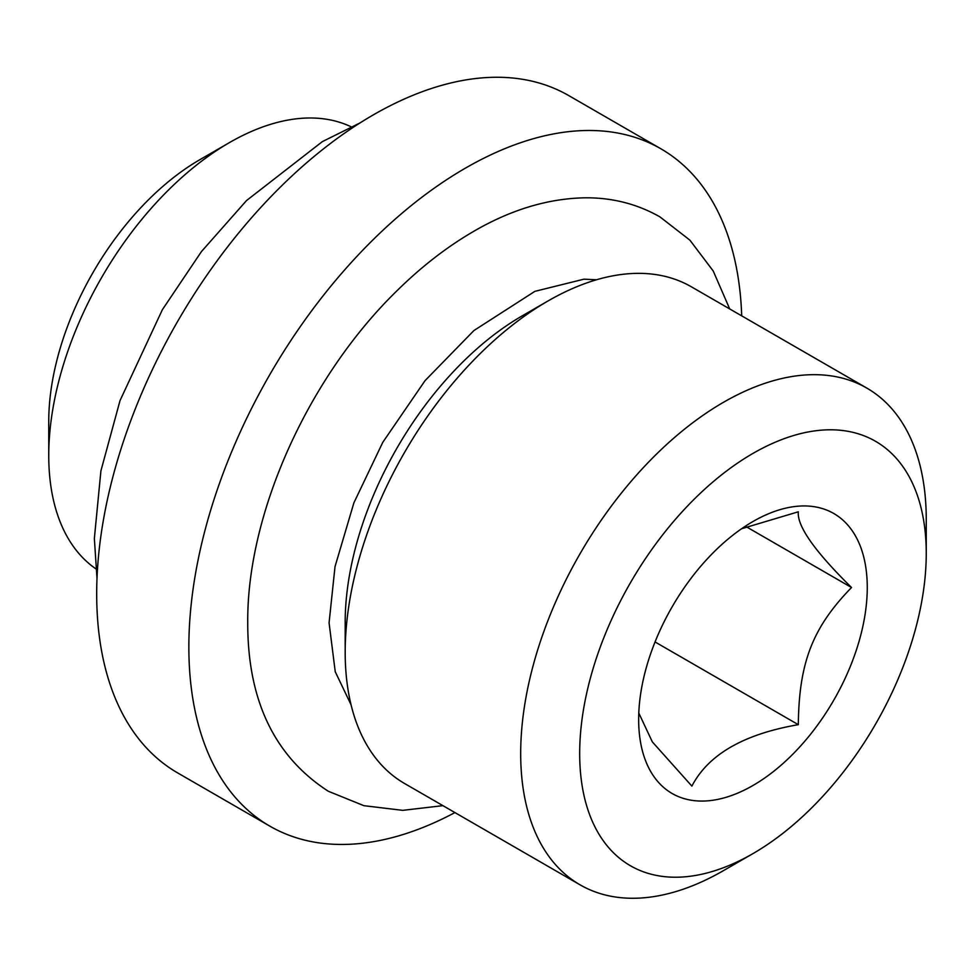 <?xml version="1.0" encoding="UTF-8"?>
<svg xmlns="http://www.w3.org/2000/svg" width="975" height="975" viewBox="0 0 975 975"><rect width="100%" height="100%" fill="white"/><g stroke="black" fill="none" stroke-linecap="round" stroke-linejoin="round"><path stroke-width="1.46" d="M660.904 148.797A391.06 225.786 -60 0 0 359.556 253.561A391.06 225.786 -60 0 0 188.858 647.12A391.06 225.786 120 0 0 269.843 826.142L177.669 772.919A391.06 225.786 120 0 1 96.683 593.897A391.06 225.786 -60 0 1 267.382 200.35A391.06 225.786 -60 0 1 568.73 95.574L660.904 148.797A391.06 225.786 -60 0 1 741.707 315.863M269.843 826.142A391.06 225.786 120 0 0 454.923 812.577M547.962 300.995A286.784 165.567 -60 0 0 345.187 652.226L345.187 622.428A250.283 144.495 -60 0 1 522.149 315.9L547.962 300.995A286.784 165.567 -60 0 1 691.36 286.796L866.86 388.111A286.784 165.567 -60 0 1 926.25 519.395L926.25 553.459A245.066 141.485 -60 0 0 752.968 453.412A245.066 141.485 -60 0 0 579.674 753.553A245.066 141.485 120 0 0 752.968 853.6A245.066 141.485 120 0 0 926.25 553.459M345.187 652.226A286.784 165.567 120 0 0 404.576 783.51L580.076 884.837A286.784 165.567 120 0 0 723.474 870.626L752.968 853.6M866.86 388.111A286.784 165.567 -60 0 0 645.864 464.941A286.784 165.567 -60 0 0 520.687 753.553A286.784 165.567 120 0 0 580.076 884.837M638.662 719.489A161.643 93.32 120 0 0 752.968 785.484A161.643 93.32 120 0 0 867.263 587.511A161.643 93.32 120 0 0 752.956 521.528A161.643 93.32 120 0 0 638.662 719.489M638.796 713.042L652.348 741.902L691.884 786.118C708.24 754.589 743.718 734.102 798.318 724.669C798.988 662.464 812.65 627.486 851.528 587.511L746.192 526.695M798.318 724.669L655.042 641.952M95.867 568.827A255.499 147.505 120 0 1 48.75 455.532L48.75 421.48A213.781 123.423 -60 0 1 199.912 159.656L229.405 142.618A255.499 147.505 -60 0 1 351.085 126.774M48.75 455.532A255.499 147.505 -60 0 1 229.405 142.618M851.528 587.511C814.686 551.253 796.941 526.013 798.318 511.802L741.622 528.73M97 578.285L94.356 538.553L100.912 470.864L120.035 400.554L162.362 309.721L201.435 251.587L246.529 200.558L322.359 141.619L359.848 123.033M442.93 805.655L402.748 810.347L363.882 805.679L328.331 791.261C274.499 756.503 247.626 700.367 247.735 622.854C246.785 512.679 309.051 376.07 397.447 290.294C421.249 266.894 446.136 247.553 472.083 232.294C510.071 209.881 547.889 198.388 585.524 197.803C612.544 197.669 637.345 204.031 659.941 216.877L689.886 240.142L713.213 270.977L729.714 308.941M596.444 279.788L584.025 279.167L534.885 291.342L473.947 330.525L425.076 380.616L382.797 442.297L353.888 502.856L335.022 566.621L329.075 622.854L335.242 671.726L351.061 704.815"/></g></svg>
